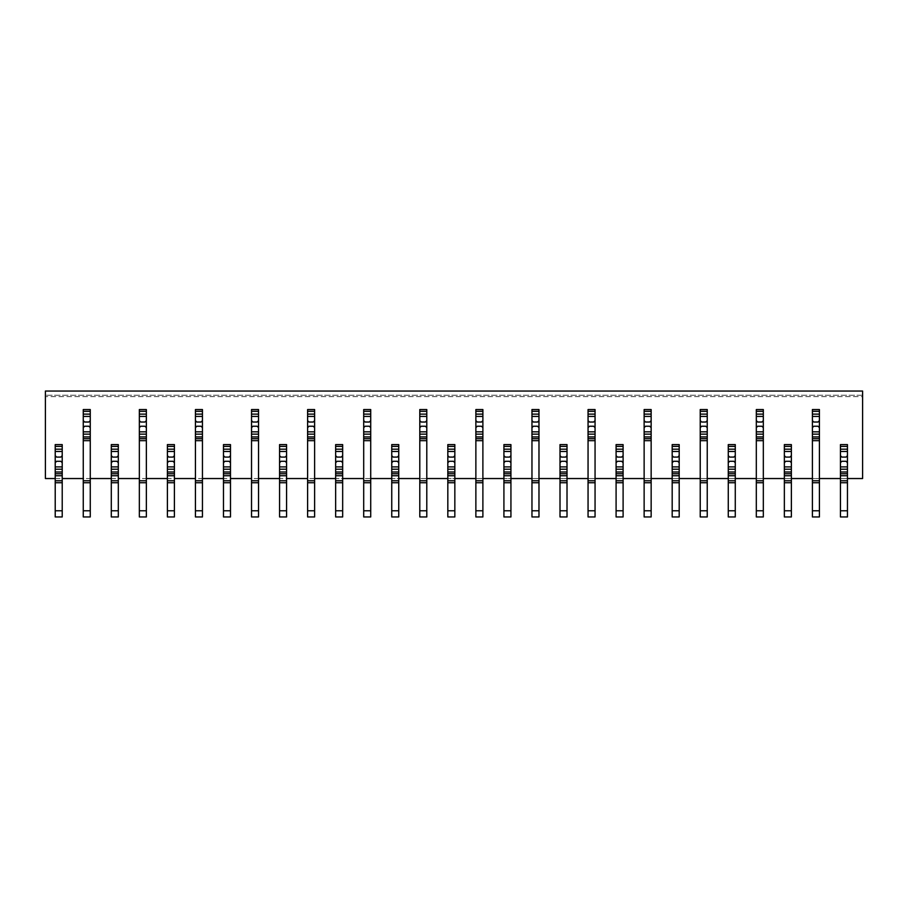 <?xml version="1.0" encoding="UTF-8"?>
<svg xmlns="http://www.w3.org/2000/svg" width="908" height="908" viewBox="0 0 908 908"><rect width="100%" height="100%" fill="white"/><g stroke="black" fill="none" stroke-linecap="round" stroke-linejoin="round"><path stroke-width="0.68" stroke-dasharray="4.54 3.41" d="M45.4 391.042L862.6 391.042L45.4 391.042L45.4 478.539L862.6 478.539L862.6 391.042L45.4 391.042M819.413 516.958L819.413 409.553L812.399 409.553L819.413 409.553L812.399 409.553L812.399 438.712L819.413 438.712L819.413 409.553L819.413 478.539L812.399 478.539L812.399 440.675M791.367 478.539L791.367 444.602L791.367 478.539L784.353 478.539L784.353 444.602L784.353 478.539M763.322 516.958L763.322 409.553L756.319 409.553L763.322 409.553L756.319 409.553L756.319 438.712L763.322 438.712L763.322 409.553L763.322 478.539L756.319 478.539L756.319 440.675M735.276 478.539L735.276 444.602L735.276 478.539L728.273 478.539L728.273 444.602L728.273 478.539M707.241 516.958L707.241 409.553L700.227 409.553L707.241 409.553L700.227 409.553L700.227 438.712L707.241 438.712L707.241 409.553L707.241 478.539L700.227 478.539L700.227 440.675M679.195 478.539L679.195 444.602L679.195 478.539L672.181 478.539L672.181 444.602L672.181 478.539M651.15 516.958L651.15 409.553L644.135 409.553L651.15 409.553L644.135 409.553L644.135 438.712L651.15 438.712L651.15 409.553L651.15 478.539L644.135 478.539L644.135 440.675M623.104 478.539L623.104 444.602L623.104 478.539L616.089 478.539L616.089 444.602L616.089 478.539M595.058 516.958L595.058 409.553L588.055 409.553L595.058 409.553L588.055 409.553L588.055 438.712L595.058 438.712L595.058 409.553L595.058 478.539L588.055 478.539L588.055 440.675M567.012 478.539L567.012 444.602L567.012 478.539L560.009 478.539L560.009 444.602L560.009 478.539M538.977 516.958L538.977 409.553L531.963 409.553L538.977 409.553L531.963 409.553L531.963 438.712L538.977 438.712L538.977 409.553L538.977 478.539L531.963 478.539L531.963 440.675M510.932 478.539L510.932 444.602L510.932 478.539L503.917 478.539L503.917 444.602L503.917 478.539M482.886 516.958L482.886 409.553L475.871 409.553L482.886 409.553L475.871 409.553L475.871 438.712L482.886 438.712L482.886 409.553L482.886 478.539L475.871 478.539L475.871 440.675M454.84 478.539L454.84 444.602L454.84 478.539L447.826 478.539L447.826 444.602L447.826 478.539M426.794 516.958L426.794 409.553L419.791 409.553L426.794 409.553L419.791 409.553L419.791 438.712L426.794 438.712L426.794 409.553L426.794 478.539L419.791 478.539L419.791 440.675M398.748 478.539L398.748 444.602L398.748 478.539L391.745 478.539L391.745 444.602L391.745 478.539M370.714 516.958L370.714 409.553L363.699 409.553L370.714 409.553L363.699 409.553L363.699 438.712L370.714 438.712L370.714 409.553L370.714 478.539L363.699 478.539L363.699 440.675M342.668 478.539L342.668 444.602L342.668 478.539L335.654 478.539L335.654 444.602L335.654 478.539M314.622 516.958L314.622 409.553L307.608 409.553L314.622 409.553L307.608 409.553L307.608 438.712L314.622 438.712L314.622 409.553L314.622 478.539L307.608 478.539L307.608 440.675M286.576 478.539L286.576 444.602L286.576 478.539L279.562 478.539L279.562 444.602L279.562 478.539M258.53 516.958L258.53 409.553L251.527 409.553L258.53 409.553L251.527 409.553L251.527 438.712L258.53 438.712L258.53 409.553L258.53 478.539L251.527 478.539L251.527 440.675M230.484 478.539L230.484 444.602L230.484 478.539L223.482 478.539L223.482 444.602L223.482 478.539M202.45 516.958L202.45 409.553L195.436 409.553L202.45 409.553L195.436 409.553L195.436 438.712L202.45 438.712L202.45 409.553L202.45 478.539L195.436 478.539L195.436 440.675M174.404 478.539L174.404 444.602L174.404 478.539L167.39 478.539L167.39 444.602L167.39 478.539M146.358 516.958L146.358 409.553L139.344 409.553L146.358 409.553L139.344 409.553L139.344 438.712L146.358 438.712L146.358 409.553L146.358 478.539L139.344 478.539L139.344 440.675M118.312 478.539L118.312 444.602L118.312 478.539L111.298 478.539L111.298 444.602L111.298 478.539M90.267 516.958L90.267 409.553L83.264 409.553L90.267 409.553L83.264 409.553L83.264 438.712L90.267 438.712L90.267 409.553L90.267 478.539L83.264 478.539L83.264 440.675M62.221 478.539L62.221 444.602L62.221 478.539L55.218 478.539L55.218 444.602L55.218 478.539M847.459 478.539L847.459 444.602L847.459 478.539L840.445 478.539L840.445 444.602L840.445 478.539M847.459 516.958L847.459 444.602L840.445 444.602L847.459 444.602L840.445 444.602L840.445 516.958M62.221 516.958L62.221 444.602L55.218 444.602L62.221 444.602L55.218 444.602L55.218 516.958M118.312 516.958L118.312 444.602L111.298 444.602L118.312 444.602L111.298 444.602L111.298 516.958M174.404 516.958L174.404 444.602L167.39 444.602L174.404 444.602L167.39 444.602L167.39 516.958M230.484 516.958L230.484 444.602L223.482 444.602L230.484 444.602L223.482 444.602L223.482 516.958M286.576 516.958L286.576 444.602L279.562 444.602L286.576 444.602L279.562 444.602L279.562 516.958M342.668 516.958L342.668 444.602L335.654 444.602L342.668 444.602L335.654 444.602L335.654 516.958M398.748 516.958L398.748 444.602L391.745 444.602L398.748 444.602L391.745 444.602L391.745 516.958M454.84 516.958L454.84 444.602L447.826 444.602L454.84 444.602L447.826 444.602L447.826 516.958M510.932 516.958L510.932 444.602L503.917 444.602L510.932 444.602L503.917 444.602L503.917 516.958M567.012 516.958L567.012 444.602L560.009 444.602L567.012 444.602L560.009 444.602L560.009 516.958M623.104 516.958L623.104 444.602L616.089 444.602L623.104 444.602L616.089 444.602L616.089 516.958M679.195 516.958L679.195 444.602L672.181 444.602L679.195 444.602L672.181 444.602L672.181 516.958M735.276 516.958L735.276 444.602L728.273 444.602L735.276 444.602L728.273 444.602L728.273 516.958M791.367 516.958L791.367 444.602L784.353 444.602L791.367 444.602L784.353 444.602L784.353 516.958M862.6 396.648L862.6 391.042L862.6 396.648L45.4 396.648L862.6 396.648M90.267 510.784L83.264 510.784L83.264 409.553L83.264 478.539M146.358 510.784L139.344 510.784L139.344 409.553L139.344 478.539M202.45 510.784L195.436 510.784L195.436 409.553L195.436 478.539M258.53 510.784L251.527 510.784L251.527 409.553L251.527 478.539M314.622 510.784L307.608 510.784L307.608 409.553L307.608 478.539M370.714 510.784L363.699 510.784L363.699 409.553L363.699 478.539M426.794 510.784L419.791 510.784L419.791 409.553L419.791 478.539M482.886 510.784L475.871 510.784L475.871 409.553L475.871 478.539M538.977 510.784L531.963 510.784L531.963 409.553L531.963 478.539M595.058 510.784L588.055 510.784L588.055 409.553L588.055 478.539M651.15 510.784L644.135 510.784L644.135 409.553L644.135 478.539M707.241 510.784L700.227 510.784L700.227 409.553L700.227 478.539M763.322 510.784L756.319 510.784L756.319 409.553L756.319 478.539M819.413 510.784L812.399 510.784L812.399 409.553L812.399 478.539M83.264 510.784L83.264 516.958M90.267 420.631L88.87 422.027L84.66 422.027L83.264 420.631M83.264 427.634L84.66 426.238L88.87 426.238L90.267 427.634M90.267 478.539L90.267 440.675M62.221 482.75L55.218 482.75L62.221 482.75M62.221 455.68L60.825 457.087L56.614 457.087L55.218 455.68M55.218 462.694L56.614 461.287L60.825 461.287L62.221 462.694M55.218 473.772L62.221 473.772M118.312 482.75L111.298 482.75L118.312 482.75M118.312 455.68L116.916 457.087L112.706 457.087L111.298 455.68M111.298 462.694L112.706 461.287L116.916 461.287L118.312 462.694M111.298 473.772L118.312 473.772M174.404 482.75L167.39 482.75L174.404 482.75M174.404 455.68L172.997 457.087L168.797 457.087L167.39 455.68M167.39 462.694L168.797 461.287L172.997 461.287L174.404 462.694M167.39 473.772L174.404 473.772M230.484 482.75L223.482 482.75L230.484 482.75M230.484 455.68L229.088 457.087L224.878 457.087L223.482 455.68M223.482 462.694L224.878 461.287L229.088 461.287L230.484 462.694M223.482 473.772L230.484 473.772M286.576 482.75L279.562 482.75L286.576 482.75M286.576 455.68L285.18 457.087L280.969 457.087L279.562 455.68M279.562 462.694L280.969 461.287L285.18 461.287L286.576 462.694M279.562 473.772L286.576 473.772M342.668 482.75L335.654 482.75L342.668 482.75M342.668 455.68L341.26 457.087L337.061 457.087L335.654 455.68M335.654 462.694L337.061 461.287L341.26 461.287L342.668 462.694M335.654 473.772L342.668 473.772M398.748 482.75L391.745 482.75L398.748 482.75M398.748 455.68L397.352 457.087L393.141 457.087L391.745 455.68M391.745 462.694L393.141 461.287L397.352 461.287L398.748 462.694M391.745 473.772L398.748 473.772M454.84 482.75L447.826 482.75L454.84 482.75M454.84 455.68L453.444 457.087L449.233 457.087L447.826 455.68M447.826 462.694L449.233 461.287L453.444 461.287L454.84 462.694M447.826 473.772L454.84 473.772M510.932 482.75L503.917 482.75L510.932 482.75M510.932 455.68L509.524 457.087L505.325 457.087L503.917 455.68M503.917 462.694L505.325 461.287L509.524 461.287L510.932 462.694M503.917 473.772L510.932 473.772M139.344 510.784L139.344 516.958M146.358 420.631L144.951 422.027L140.751 422.027L139.344 420.631M139.344 427.634L140.751 426.238L144.951 426.238L146.358 427.634M146.358 478.539L146.358 440.675M195.436 510.784L195.436 516.958M202.45 420.631L201.043 422.027L196.832 422.027L195.436 420.631M195.436 427.634L196.832 426.238L201.043 426.238L202.45 427.634M202.45 478.539L202.45 440.675M251.527 510.784L251.527 516.958M258.53 420.631L257.134 422.027L252.923 422.027L251.527 420.631M251.527 427.634L252.923 426.238L257.134 426.238L258.53 427.634M258.53 478.539L258.53 440.675M307.608 510.784L307.608 516.958M314.622 420.631L313.215 422.027L309.015 422.027L307.608 420.631M307.608 427.634L309.015 426.238L313.215 426.238L314.622 427.634M314.622 478.539L314.622 440.675M363.699 510.784L363.699 516.958M370.714 420.631L369.306 422.027L365.095 422.027L363.699 420.631M363.699 427.634L365.095 426.238L369.306 426.238L370.714 427.634M370.714 478.539L370.714 440.675M419.791 510.784L419.791 516.958M426.794 420.631L425.398 422.027L421.187 422.027L419.791 420.631M419.791 427.634L421.187 426.238L425.398 426.238L426.794 427.634M426.794 478.539L426.794 440.675M475.871 510.784L475.871 516.958M482.886 420.631L481.478 422.027L477.279 422.027L475.871 420.631M475.871 427.634L477.279 426.238L481.478 426.238L482.886 427.634M482.886 478.539L482.886 440.675M567.012 482.75L560.009 482.75L567.012 482.75M567.012 455.68L565.616 457.087L561.405 457.087L560.009 455.68M560.009 462.694L561.405 461.287L565.616 461.287L567.012 462.694M560.009 473.772L567.012 473.772M623.104 482.75L616.089 482.75L623.104 482.75M623.104 455.68L621.708 457.087L617.497 457.087L616.089 455.68M616.089 462.694L617.497 461.287L621.708 461.287L623.104 462.694M616.089 473.772L623.104 473.772M679.195 482.75L672.181 482.75L679.195 482.75M679.195 455.68L677.788 457.087L673.588 457.087L672.181 455.68M672.181 462.694L673.588 461.287L677.788 461.287L679.195 462.694M672.181 473.772L679.195 473.772M531.963 510.784L531.963 516.958M538.977 420.631L537.57 422.027L533.359 422.027L531.963 420.631M531.963 427.634L533.359 426.238L537.57 426.238L538.977 427.634M538.977 478.539L538.977 440.675M588.055 510.784L588.055 516.958M595.058 420.631L593.662 422.027L589.451 422.027L588.055 420.631M588.055 427.634L589.451 426.238L593.662 426.238L595.058 427.634M595.058 478.539L595.058 440.675M644.135 510.784L644.135 516.958M651.15 420.631L649.742 422.027L645.543 422.027L644.135 420.631M644.135 427.634L645.543 426.238L649.742 426.238L651.15 427.634M651.15 478.539L651.15 440.675M735.276 482.75L728.273 482.75L735.276 482.75M735.276 455.68L733.88 457.087L729.669 457.087L728.273 455.68M728.273 462.694L729.669 461.287L733.88 461.287L735.276 462.694M728.273 473.772L735.276 473.772M791.367 482.75L784.353 482.75L791.367 482.75M791.367 455.68L789.971 457.087L785.76 457.087L784.353 455.68M784.353 462.694L785.76 461.287L789.971 461.287L791.367 462.694M784.353 473.772L791.367 473.772M847.459 482.75L840.445 482.75L847.459 482.75M847.459 455.68L846.052 457.087L841.852 457.087L840.445 455.68M840.445 462.694L841.852 461.287L846.052 461.287L847.459 462.694M840.445 473.772L847.459 473.772M700.227 510.784L700.227 516.958M707.241 420.631L705.834 422.027L701.623 422.027L700.227 420.631M700.227 427.634L701.623 426.238L705.834 426.238L707.241 427.634M707.241 478.539L707.241 440.675M756.319 510.784L756.319 516.958M763.322 420.631L761.925 422.027L757.715 422.027L756.319 420.631M756.319 427.634L757.715 426.238L761.925 426.238L763.322 427.634M763.322 478.539L763.322 440.675M812.399 510.784L812.399 516.958M819.413 420.631L818.006 422.027L813.806 422.027L812.399 420.631M812.399 427.634L813.806 426.238L818.006 426.238L819.413 427.634M819.413 478.539L819.413 440.675M862.6 395.252L45.4 395.252L862.6 395.252M62.221 510.784L55.218 510.784M118.312 510.784L111.298 510.784M174.404 510.784L167.39 510.784M230.484 510.784L223.482 510.784M286.576 510.784L279.562 510.784M342.668 510.784L335.654 510.784M398.748 510.784L391.745 510.784M454.84 510.784L447.826 510.784M510.932 510.784L503.917 510.784M567.012 510.784L560.009 510.784M623.104 510.784L616.089 510.784M679.195 510.784L672.181 510.784M735.276 510.784L728.273 510.784M791.367 510.784L784.353 510.784M847.459 510.784L840.445 510.784"/><path stroke-width="1.36" d="M819.413 510.784L819.413 516.958L812.399 516.958L812.399 510.784L819.413 510.784L819.413 482.75L812.399 482.75L812.399 480.786L819.413 480.786L819.413 478.539L840.445 478.539M791.367 478.539L812.399 478.539L812.399 409.553L819.413 409.553L819.413 414.127L812.399 414.127M763.322 510.784L763.322 516.958L756.319 516.958L756.319 510.784L763.322 510.784L763.322 482.75L756.319 482.75L756.319 480.786L763.322 480.786L763.322 478.539L784.353 478.539M735.276 478.539L756.319 478.539L756.319 409.553L763.322 409.553L763.322 414.127L756.319 414.127M707.241 510.784L707.241 516.958L700.227 516.958L700.227 510.784L707.241 510.784L707.241 482.75L700.227 482.75L700.227 480.786L707.241 480.786L707.241 478.539L728.273 478.539M679.195 478.539L700.227 478.539L700.227 409.553L707.241 409.553L707.241 414.127L700.227 414.127M651.15 510.784L651.15 516.958L644.135 516.958L644.135 510.784L651.15 510.784L651.15 482.75L644.135 482.75L644.135 480.786L651.15 480.786L651.15 478.539L672.181 478.539M623.104 478.539L644.135 478.539L644.135 409.553L651.15 409.553L651.15 414.127L644.135 414.127M595.058 510.784L595.058 516.958L588.055 516.958L588.055 510.784L595.058 510.784L595.058 482.75L588.055 482.75L588.055 480.786L595.058 480.786L595.058 478.539L616.089 478.539M567.012 478.539L588.055 478.539L588.055 409.553L595.058 409.553L595.058 414.127L588.055 414.127M538.977 510.784L538.977 516.958L531.963 516.958L531.963 510.784L538.977 510.784L538.977 482.75L531.963 482.75L531.963 480.786L538.977 480.786L538.977 478.539L560.009 478.539M510.932 478.539L531.963 478.539L531.963 409.553L538.977 409.553L538.977 414.127L531.963 414.127M482.886 510.784L482.886 516.958L475.871 516.958L475.871 510.784L482.886 510.784L482.886 482.75L475.871 482.75L475.871 480.786L482.886 480.786L482.886 478.539L503.917 478.539M454.84 478.539L475.871 478.539L475.871 409.553L482.886 409.553L482.886 414.127L475.871 414.127M426.794 510.784L426.794 516.958L419.791 516.958L419.791 510.784L426.794 510.784L426.794 482.75L419.791 482.75L419.791 480.786L426.794 480.786L426.794 478.539L447.826 478.539M398.748 478.539L419.791 478.539L419.791 409.553L426.794 409.553L426.794 414.127L419.791 414.127M370.714 510.784L370.714 516.958L363.699 516.958L363.699 510.784L370.714 510.784L370.714 482.75L363.699 482.75L363.699 480.786L370.714 480.786L370.714 478.539L391.745 478.539M342.668 478.539L363.699 478.539L363.699 409.553L370.714 409.553L370.714 414.127L363.699 414.127M314.622 510.784L314.622 516.958L307.608 516.958L307.608 510.784L314.622 510.784L314.622 482.75L307.608 482.75L307.608 480.786L314.622 480.786L314.622 478.539L335.654 478.539M286.576 478.539L307.608 478.539L307.608 409.553L314.622 409.553L314.622 414.127L307.608 414.127M258.53 510.784L258.53 516.958L251.527 516.958L251.527 510.784L258.53 510.784L258.53 482.75L251.527 482.75L251.527 480.786L258.53 480.786L258.53 478.539L279.562 478.539M230.484 478.539L251.527 478.539L251.527 409.553L258.53 409.553L258.53 414.127L251.527 414.127M202.45 510.784L202.45 516.958L195.436 516.958L195.436 510.784L202.45 510.784L202.45 482.75L195.436 482.75L195.436 480.786L202.45 480.786L202.45 478.539L223.482 478.539M174.404 478.539L195.436 478.539L195.436 409.553L202.45 409.553L202.45 414.127L195.436 414.127M146.358 510.784L146.358 516.958L139.344 516.958L139.344 510.784L146.358 510.784L146.358 482.75L139.344 482.75L139.344 480.786L146.358 480.786L146.358 478.539L167.39 478.539M118.312 478.539L139.344 478.539L139.344 409.553L146.358 409.553L146.358 414.127L139.344 414.127M90.267 510.784L90.267 516.958L83.264 516.958L83.264 510.784L90.267 510.784L90.267 482.75L83.264 482.75L83.264 480.786L90.267 480.786L90.267 478.539L111.298 478.539M62.221 478.539L83.264 478.539L83.264 409.553L90.267 409.553L90.267 414.127L83.264 414.127M847.459 478.539L862.6 478.539L862.6 391.042L45.4 391.042L45.4 478.539L55.218 478.539M819.413 478.539L819.413 438.712L812.399 438.712L812.399 440.675L819.413 440.675L819.413 436.941L812.399 436.941M90.267 478.539L90.267 438.712L83.264 438.712L83.264 440.675L90.267 440.675L90.267 436.941L83.264 436.941M146.358 478.539L146.358 438.712L139.344 438.712L139.344 440.675L146.358 440.675L146.358 436.941L139.344 436.941M202.45 478.539L202.45 438.712L195.436 438.712L195.436 440.675L202.45 440.675L202.45 436.941L195.436 436.941M258.53 478.539L258.53 438.712L251.527 438.712L251.527 440.675L258.53 440.675L258.53 436.941L251.527 436.941M314.622 478.539L314.622 438.712L307.608 438.712L307.608 440.675L314.622 440.675L314.622 436.941L307.608 436.941M370.714 478.539L370.714 438.712L363.699 438.712L363.699 440.675L370.714 440.675L370.714 436.941L363.699 436.941M426.794 478.539L426.794 438.712L419.791 438.712L419.791 440.675L426.794 440.675L426.794 436.941L419.791 436.941M482.886 478.539L482.886 438.712L475.871 438.712L475.871 440.675L482.886 440.675L482.886 436.941L475.871 436.941M538.977 478.539L538.977 438.712L531.963 438.712L531.963 440.675L538.977 440.675L538.977 436.941L531.963 436.941M595.058 478.539L595.058 438.712L588.055 438.712L588.055 440.675L595.058 440.675L595.058 436.941L588.055 436.941M651.15 478.539L651.15 438.712L644.135 438.712L644.135 440.675L651.15 440.675L651.15 436.941L644.135 436.941M707.241 478.539L707.241 438.712L700.227 438.712L700.227 440.675L707.241 440.675L707.241 436.941L700.227 436.941M763.322 478.539L763.322 438.712L756.319 438.712L756.319 440.675L763.322 440.675L763.322 436.941L756.319 436.941M83.264 416.42L90.267 416.42L90.267 414.127M83.264 427.634L84.66 426.238L88.87 426.238L90.267 427.634L90.267 420.631L88.87 422.027L84.66 422.027L83.264 420.631M83.264 434.137L90.267 434.137L90.267 431.845L83.264 431.845M83.264 480.786L83.264 478.539M90.267 480.786L90.267 482.75L83.264 482.75L83.264 510.784M90.267 416.42L90.267 420.631M90.267 427.634L90.267 431.845M90.267 434.137L90.267 436.941M55.218 516.958L55.218 510.784L62.221 510.784L62.221 516.958L55.218 516.958M62.221 449.176L55.218 449.176L55.218 444.602L62.221 444.602L62.221 473.772L55.218 473.772L55.218 469.198L62.221 469.198M55.218 449.176L55.218 451.48L62.221 451.48M62.221 455.68L60.825 457.087L56.614 457.087L55.218 455.68L55.218 462.694L56.614 461.287L60.825 461.287L62.221 462.694M62.221 466.905L55.218 466.905L55.218 469.198M62.221 473.772L62.221 475.735L55.218 475.735L55.218 480.786L62.221 480.786L62.221 482.75L55.218 482.75L55.218 510.784M62.221 475.735L62.221 480.786M62.221 510.784L62.221 482.75L55.218 482.75L55.218 480.786M55.218 466.905L55.218 462.694M55.218 455.68L55.218 451.48M55.218 475.735L55.218 473.772M111.298 516.958L111.298 510.784L118.312 510.784L118.312 516.958L111.298 516.958M118.312 449.176L111.298 449.176L111.298 444.602L118.312 444.602L118.312 473.772L111.298 473.772L111.298 469.198L118.312 469.198M111.298 449.176L111.298 451.48L118.312 451.48M118.312 455.68L116.916 457.087L112.706 457.087L111.298 455.68L111.298 462.694L112.706 461.287L116.916 461.287L118.312 462.694M118.312 466.905L111.298 466.905L111.298 469.198M118.312 473.772L118.312 475.735L111.298 475.735L111.298 480.786L118.312 480.786L118.312 482.75L111.298 482.75L111.298 510.784M118.312 475.735L118.312 480.786M118.312 510.784L118.312 482.75L111.298 482.75L111.298 480.786M111.298 466.905L111.298 462.694M111.298 455.68L111.298 451.48M111.298 475.735L111.298 473.772M167.39 516.958L167.39 510.784L174.404 510.784L174.404 516.958L167.39 516.958M174.404 449.176L167.39 449.176L167.39 444.602L174.404 444.602L174.404 473.772L167.39 473.772L167.39 469.198L174.404 469.198M167.39 449.176L167.39 451.48L174.404 451.48M174.404 455.68L172.997 457.087L168.797 457.087L167.39 455.68L167.39 462.694L168.797 461.287L172.997 461.287L174.404 462.694M174.404 466.905L167.39 466.905L167.39 469.198M174.404 473.772L174.404 475.735L167.39 475.735L167.39 480.786L174.404 480.786L174.404 482.75L167.39 482.75L167.39 510.784M174.404 475.735L174.404 480.786M174.404 510.784L174.404 482.75L167.39 482.75L167.39 480.786M167.39 466.905L167.39 462.694M167.39 455.68L167.39 451.48M167.39 475.735L167.39 473.772M223.482 516.958L223.482 510.784L230.484 510.784L230.484 516.958L223.482 516.958M230.484 449.176L223.482 449.176L223.482 444.602L230.484 444.602L230.484 473.772L223.482 473.772L223.482 469.198L230.484 469.198M223.482 449.176L223.482 451.48L230.484 451.48M230.484 455.68L229.088 457.087L224.878 457.087L223.482 455.68L223.482 462.694L224.878 461.287L229.088 461.287L230.484 462.694M230.484 466.905L223.482 466.905L223.482 469.198M230.484 473.772L230.484 475.735L223.482 475.735L223.482 480.786L230.484 480.786L230.484 482.75L223.482 482.75L223.482 510.784M230.484 475.735L230.484 480.786M230.484 510.784L230.484 482.75L223.482 482.75L223.482 480.786M223.482 466.905L223.482 462.694M223.482 455.68L223.482 451.48M223.482 475.735L223.482 473.772M279.562 516.958L279.562 510.784L286.576 510.784L286.576 516.958L279.562 516.958M286.576 449.176L279.562 449.176L279.562 444.602L286.576 444.602L286.576 473.772L279.562 473.772L279.562 469.198L286.576 469.198M279.562 449.176L279.562 451.48L286.576 451.48M286.576 455.68L285.18 457.087L280.969 457.087L279.562 455.68L279.562 462.694L280.969 461.287L285.18 461.287L286.576 462.694M286.576 466.905L279.562 466.905L279.562 469.198M286.576 473.772L286.576 475.735L279.562 475.735L279.562 480.786L286.576 480.786L286.576 482.75L279.562 482.75L279.562 510.784M286.576 475.735L286.576 480.786M286.576 510.784L286.576 482.75L279.562 482.75L279.562 480.786M279.562 466.905L279.562 462.694M279.562 455.68L279.562 451.48M279.562 475.735L279.562 473.772M335.654 516.958L335.654 510.784L342.668 510.784L342.668 516.958L335.654 516.958M342.668 449.176L335.654 449.176L335.654 444.602L342.668 444.602L342.668 473.772L335.654 473.772L335.654 469.198L342.668 469.198M335.654 449.176L335.654 451.48L342.668 451.48M342.668 455.68L341.26 457.087L337.061 457.087L335.654 455.68L335.654 462.694L337.061 461.287L341.26 461.287L342.668 462.694M342.668 466.905L335.654 466.905L335.654 469.198M342.668 473.772L342.668 475.735L335.654 475.735L335.654 480.786L342.668 480.786L342.668 482.75L335.654 482.75L335.654 510.784M342.668 475.735L342.668 480.786M342.668 510.784L342.668 482.75L335.654 482.75L335.654 480.786M335.654 466.905L335.654 462.694M335.654 455.68L335.654 451.48M335.654 475.735L335.654 473.772M391.745 516.958L391.745 510.784L398.748 510.784L398.748 516.958L391.745 516.958M398.748 449.176L391.745 449.176L391.745 444.602L398.748 444.602L398.748 473.772L391.745 473.772L391.745 469.198L398.748 469.198M391.745 449.176L391.745 451.48L398.748 451.48M398.748 455.68L397.352 457.087L393.141 457.087L391.745 455.68L391.745 462.694L393.141 461.287L397.352 461.287L398.748 462.694M398.748 466.905L391.745 466.905L391.745 469.198M398.748 473.772L398.748 475.735L391.745 475.735L391.745 480.786L398.748 480.786L398.748 482.75L391.745 482.75L391.745 510.784M398.748 475.735L398.748 480.786M398.748 510.784L398.748 482.75L391.745 482.75L391.745 480.786M391.745 466.905L391.745 462.694M391.745 455.68L391.745 451.48M391.745 475.735L391.745 473.772M447.826 516.958L447.826 510.784L454.84 510.784L454.84 516.958L447.826 516.958M454.84 449.176L447.826 449.176L447.826 444.602L454.84 444.602L454.84 473.772L447.826 473.772L447.826 469.198L454.84 469.198M447.826 449.176L447.826 451.48L454.84 451.48M454.84 455.68L453.444 457.087L449.233 457.087L447.826 455.68L447.826 462.694L449.233 461.287L453.444 461.287L454.84 462.694M454.84 466.905L447.826 466.905L447.826 469.198M454.84 473.772L454.84 475.735L447.826 475.735L447.826 480.786L454.84 480.786L454.84 482.75L447.826 482.75L447.826 510.784M454.84 475.735L454.84 480.786M454.84 510.784L454.84 482.75L447.826 482.75L447.826 480.786M447.826 466.905L447.826 462.694M447.826 455.68L447.826 451.48M447.826 475.735L447.826 473.772M503.917 516.958L503.917 510.784L510.932 510.784L510.932 516.958L503.917 516.958M510.932 449.176L503.917 449.176L503.917 444.602L510.932 444.602L510.932 473.772L503.917 473.772L503.917 469.198L510.932 469.198M503.917 449.176L503.917 451.48L510.932 451.48M510.932 455.68L509.524 457.087L505.325 457.087L503.917 455.68L503.917 462.694L505.325 461.287L509.524 461.287L510.932 462.694M510.932 466.905L503.917 466.905L503.917 469.198M510.932 473.772L510.932 475.735L503.917 475.735L503.917 480.786L510.932 480.786L510.932 482.75L503.917 482.75L503.917 510.784M510.932 475.735L510.932 480.786M510.932 510.784L510.932 482.75L503.917 482.75L503.917 480.786M503.917 466.905L503.917 462.694M503.917 455.68L503.917 451.48M503.917 475.735L503.917 473.772M139.344 416.42L146.358 416.42L146.358 414.127M139.344 427.634L140.751 426.238L144.951 426.238L146.358 427.634L146.358 420.631L144.951 422.027L140.751 422.027L139.344 420.631M139.344 434.137L146.358 434.137L146.358 431.845L139.344 431.845M139.344 480.786L139.344 478.539M146.358 480.786L146.358 482.75L139.344 482.75L139.344 510.784M146.358 416.42L146.358 420.631M146.358 427.634L146.358 431.845M146.358 434.137L146.358 436.941M195.436 416.42L202.45 416.42L202.45 414.127M195.436 427.634L196.832 426.238L201.043 426.238L202.45 427.634L202.45 420.631L201.043 422.027L196.832 422.027L195.436 420.631M195.436 434.137L202.45 434.137L202.45 431.845L195.436 431.845M195.436 480.786L195.436 478.539M202.45 480.786L202.45 482.75L195.436 482.75L195.436 510.784M202.45 416.42L202.45 420.631M202.45 427.634L202.45 431.845M202.45 434.137L202.45 436.941M251.527 416.42L258.53 416.42L258.53 414.127M251.527 427.634L252.923 426.238L257.134 426.238L258.53 427.634L258.53 420.631L257.134 422.027L252.923 422.027L251.527 420.631M251.527 434.137L258.53 434.137L258.53 431.845L251.527 431.845M251.527 480.786L251.527 478.539M258.53 480.786L258.53 482.75L251.527 482.75L251.527 510.784M258.53 416.42L258.53 420.631M258.53 427.634L258.53 431.845M258.53 434.137L258.53 436.941M307.608 416.42L314.622 416.42L314.622 414.127M307.608 427.634L309.015 426.238L313.215 426.238L314.622 427.634L314.622 420.631L313.215 422.027L309.015 422.027L307.608 420.631M307.608 434.137L314.622 434.137L314.622 431.845L307.608 431.845M307.608 480.786L307.608 478.539M314.622 480.786L314.622 482.75L307.608 482.75L307.608 510.784M314.622 416.42L314.622 420.631M314.622 427.634L314.622 431.845M314.622 434.137L314.622 436.941M363.699 416.42L370.714 416.42L370.714 414.127M363.699 427.634L365.095 426.238L369.306 426.238L370.714 427.634L370.714 420.631L369.306 422.027L365.095 422.027L363.699 420.631M363.699 434.137L370.714 434.137L370.714 431.845L363.699 431.845M363.699 480.786L363.699 478.539M370.714 480.786L370.714 482.75L363.699 482.75L363.699 510.784M370.714 416.42L370.714 420.631M370.714 427.634L370.714 431.845M370.714 434.137L370.714 436.941M419.791 416.42L426.794 416.42L426.794 414.127M419.791 427.634L421.187 426.238L425.398 426.238L426.794 427.634L426.794 420.631L425.398 422.027L421.187 422.027L419.791 420.631M419.791 434.137L426.794 434.137L426.794 431.845L419.791 431.845M419.791 480.786L419.791 478.539M426.794 480.786L426.794 482.75L419.791 482.75L419.791 510.784M426.794 416.42L426.794 420.631M426.794 427.634L426.794 431.845M426.794 434.137L426.794 436.941M475.871 416.42L482.886 416.42L482.886 414.127M475.871 427.634L477.279 426.238L481.478 426.238L482.886 427.634L482.886 420.631L481.478 422.027L477.279 422.027L475.871 420.631M475.871 434.137L482.886 434.137L482.886 431.845L475.871 431.845M475.871 480.786L475.871 478.539M482.886 480.786L482.886 482.75L475.871 482.75L475.871 510.784M482.886 416.42L482.886 420.631M482.886 427.634L482.886 431.845M482.886 434.137L482.886 436.941M560.009 516.958L560.009 510.784L567.012 510.784L567.012 516.958L560.009 516.958M567.012 449.176L560.009 449.176L560.009 444.602L567.012 444.602L567.012 473.772L560.009 473.772L560.009 469.198L567.012 469.198M560.009 449.176L560.009 451.48L567.012 451.48M567.012 455.68L565.616 457.087L561.405 457.087L560.009 455.68L560.009 462.694L561.405 461.287L565.616 461.287L567.012 462.694M567.012 466.905L560.009 466.905L560.009 469.198M567.012 473.772L567.012 475.735L560.009 475.735L560.009 480.786L567.012 480.786L567.012 482.75L560.009 482.75L560.009 510.784M567.012 475.735L567.012 480.786M567.012 510.784L567.012 482.75L560.009 482.75L560.009 480.786M560.009 466.905L560.009 462.694M560.009 455.68L560.009 451.48M560.009 475.735L560.009 473.772M616.089 516.958L616.089 510.784L623.104 510.784L623.104 516.958L616.089 516.958M623.104 449.176L616.089 449.176L616.089 444.602L623.104 444.602L623.104 473.772L616.089 473.772L616.089 469.198L623.104 469.198M616.089 449.176L616.089 451.48L623.104 451.48M623.104 455.68L621.708 457.087L617.497 457.087L616.089 455.68L616.089 462.694L617.497 461.287L621.708 461.287L623.104 462.694M623.104 466.905L616.089 466.905L616.089 469.198M623.104 473.772L623.104 475.735L616.089 475.735L616.089 480.786L623.104 480.786L623.104 482.75L616.089 482.75L616.089 510.784M623.104 475.735L623.104 480.786M623.104 510.784L623.104 482.75L616.089 482.75L616.089 480.786M616.089 466.905L616.089 462.694M616.089 455.68L616.089 451.48M616.089 475.735L616.089 473.772M672.181 516.958L672.181 510.784L679.195 510.784L679.195 516.958L672.181 516.958M679.195 449.176L672.181 449.176L672.181 444.602L679.195 444.602L679.195 473.772L672.181 473.772L672.181 469.198L679.195 469.198M672.181 449.176L672.181 451.48L679.195 451.48M679.195 455.68L677.788 457.087L673.588 457.087L672.181 455.68L672.181 462.694L673.588 461.287L677.788 461.287L679.195 462.694M679.195 466.905L672.181 466.905L672.181 469.198M679.195 473.772L679.195 475.735L672.181 475.735L672.181 480.786L679.195 480.786L679.195 482.75L672.181 482.75L672.181 510.784M679.195 475.735L679.195 480.786M679.195 510.784L679.195 482.75L672.181 482.75L672.181 480.786M672.181 466.905L672.181 462.694M672.181 455.68L672.181 451.48M672.181 475.735L672.181 473.772M531.963 416.42L538.977 416.42L538.977 414.127M531.963 427.634L533.359 426.238L537.57 426.238L538.977 427.634L538.977 420.631L537.57 422.027L533.359 422.027L531.963 420.631M531.963 434.137L538.977 434.137L538.977 431.845L531.963 431.845M531.963 480.786L531.963 478.539M538.977 480.786L538.977 482.75L531.963 482.75L531.963 510.784M538.977 416.42L538.977 420.631M538.977 427.634L538.977 431.845M538.977 434.137L538.977 436.941M588.055 416.42L595.058 416.42L595.058 414.127M588.055 427.634L589.451 426.238L593.662 426.238L595.058 427.634L595.058 420.631L593.662 422.027L589.451 422.027L588.055 420.631M588.055 434.137L595.058 434.137L595.058 431.845L588.055 431.845M588.055 480.786L588.055 478.539M595.058 480.786L595.058 482.75L588.055 482.75L588.055 510.784M595.058 416.42L595.058 420.631M595.058 427.634L595.058 431.845M595.058 434.137L595.058 436.941M644.135 416.42L651.15 416.42L651.15 414.127M644.135 427.634L645.543 426.238L649.742 426.238L651.15 427.634L651.15 420.631L649.742 422.027L645.543 422.027L644.135 420.631M644.135 434.137L651.15 434.137L651.15 431.845L644.135 431.845M644.135 480.786L644.135 478.539M651.15 480.786L651.15 482.75L644.135 482.75L644.135 510.784M651.15 416.42L651.15 420.631M651.15 427.634L651.15 431.845M651.15 434.137L651.15 436.941M728.273 516.958L728.273 510.784L735.276 510.784L735.276 516.958L728.273 516.958M735.276 449.176L728.273 449.176L728.273 444.602L735.276 444.602L735.276 473.772L728.273 473.772L728.273 469.198L735.276 469.198M728.273 449.176L728.273 451.48L735.276 451.48M735.276 455.68L733.88 457.087L729.669 457.087L728.273 455.68L728.273 462.694L729.669 461.287L733.88 461.287L735.276 462.694M735.276 466.905L728.273 466.905L728.273 469.198M735.276 473.772L735.276 475.735L728.273 475.735L728.273 480.786L735.276 480.786L735.276 482.75L728.273 482.75L728.273 510.784M735.276 475.735L735.276 480.786M735.276 510.784L735.276 482.75L728.273 482.75L728.273 480.786M728.273 466.905L728.273 462.694M728.273 455.68L728.273 451.48M728.273 475.735L728.273 473.772M784.353 516.958L784.353 510.784L791.367 510.784L791.367 516.958L784.353 516.958M791.367 449.176L784.353 449.176L784.353 444.602L791.367 444.602L791.367 473.772L784.353 473.772L784.353 469.198L791.367 469.198M784.353 449.176L784.353 451.48L791.367 451.48M791.367 455.68L789.971 457.087L785.76 457.087L784.353 455.68L784.353 462.694L785.76 461.287L789.971 461.287L791.367 462.694M791.367 466.905L784.353 466.905L784.353 469.198M791.367 473.772L791.367 475.735L784.353 475.735L784.353 480.786L791.367 480.786L791.367 482.75L784.353 482.75L784.353 510.784M791.367 475.735L791.367 480.786M791.367 510.784L791.367 482.75L784.353 482.75L784.353 480.786M784.353 466.905L784.353 462.694M784.353 455.68L784.353 451.48M784.353 475.735L784.353 473.772M840.445 516.958L840.445 510.784L847.459 510.784L847.459 516.958L840.445 516.958M847.459 449.176L840.445 449.176L840.445 444.602L847.459 444.602L847.459 473.772L840.445 473.772L840.445 469.198L847.459 469.198M840.445 449.176L840.445 451.48L847.459 451.48M847.459 455.68L846.052 457.087L841.852 457.087L840.445 455.68L840.445 462.694L841.852 461.287L846.052 461.287L847.459 462.694M847.459 466.905L840.445 466.905L840.445 469.198M847.459 473.772L847.459 475.735L840.445 475.735L840.445 480.786L847.459 480.786L847.459 482.75L840.445 482.75L840.445 510.784M847.459 475.735L847.459 480.786M847.459 510.784L847.459 482.75L840.445 482.75L840.445 480.786M840.445 466.905L840.445 462.694M840.445 455.68L840.445 451.48M840.445 475.735L840.445 473.772M700.227 416.42L707.241 416.42L707.241 414.127M700.227 427.634L701.623 426.238L705.834 426.238L707.241 427.634L707.241 420.631L705.834 422.027L701.623 422.027L700.227 420.631M700.227 434.137L707.241 434.137L707.241 431.845L700.227 431.845M700.227 480.786L700.227 478.539M707.241 480.786L707.241 482.75L700.227 482.75L700.227 510.784M707.241 416.42L707.241 420.631M707.241 427.634L707.241 431.845M707.241 434.137L707.241 436.941M756.319 416.42L763.322 416.42L763.322 414.127M756.319 427.634L757.715 426.238L761.925 426.238L763.322 427.634L763.322 420.631L761.925 422.027L757.715 422.027L756.319 420.631M756.319 434.137L763.322 434.137L763.322 431.845L756.319 431.845M756.319 480.786L756.319 478.539M763.322 480.786L763.322 482.75L756.319 482.75L756.319 510.784M763.322 416.42L763.322 420.631M763.322 427.634L763.322 431.845M763.322 434.137L763.322 436.941M812.399 416.42L819.413 416.42L819.413 414.127M812.399 427.634L813.806 426.238L818.006 426.238L819.413 427.634L819.413 420.631L818.006 422.027L813.806 422.027L812.399 420.631M812.399 434.137L819.413 434.137L819.413 431.845L812.399 431.845M812.399 480.786L812.399 478.539M819.413 480.786L819.413 482.75L812.399 482.75L812.399 510.784M819.413 416.42L819.413 420.631M819.413 427.634L819.413 431.845M819.413 434.137L819.413 436.941M83.264 411.324L90.267 411.324M62.221 471.99L55.218 471.99M55.218 446.384L62.221 446.384M118.312 471.99L111.298 471.99M111.298 446.384L118.312 446.384M174.404 471.99L167.39 471.99M167.39 446.384L174.404 446.384M230.484 471.99L223.482 471.99M223.482 446.384L230.484 446.384M286.576 471.99L279.562 471.99M279.562 446.384L286.576 446.384M342.668 471.99L335.654 471.99M335.654 446.384L342.668 446.384M398.748 471.99L391.745 471.99M391.745 446.384L398.748 446.384M454.84 471.99L447.826 471.99M447.826 446.384L454.84 446.384M510.932 471.99L503.917 471.99M503.917 446.384L510.932 446.384M139.344 411.324L146.358 411.324M195.436 411.324L202.45 411.324M251.527 411.324L258.53 411.324M307.608 411.324L314.622 411.324M363.699 411.324L370.714 411.324M419.791 411.324L426.794 411.324M475.871 411.324L482.886 411.324M567.012 471.99L560.009 471.99M560.009 446.384L567.012 446.384M623.104 471.99L616.089 471.99M616.089 446.384L623.104 446.384M679.195 471.99L672.181 471.99M672.181 446.384L679.195 446.384M531.963 411.324L538.977 411.324M588.055 411.324L595.058 411.324M644.135 411.324L651.15 411.324M735.276 471.99L728.273 471.99M728.273 446.384L735.276 446.384M791.367 471.99L784.353 471.99M784.353 446.384L791.367 446.384M847.459 471.99L840.445 471.99M840.445 446.384L847.459 446.384M700.227 411.324L707.241 411.324M756.319 411.324L763.322 411.324M812.399 411.324L819.413 411.324"/></g></svg>
